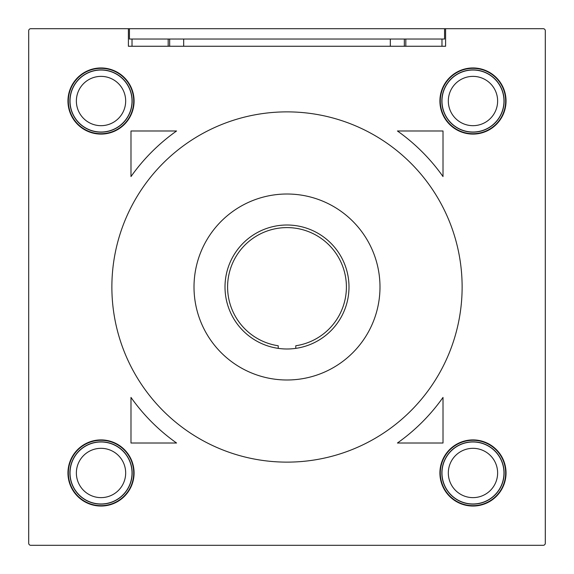 <?xml version="1.0" encoding="UTF-8"?>
<svg xmlns="http://www.w3.org/2000/svg" width="574" height="574" viewBox="0 0 574 574"><rect width="100%" height="100%" fill="white"/><g stroke="black" fill="none" stroke-linecap="round" stroke-linejoin="round"><path stroke-width="0.86" d="M101.67 497.622A24.66 24.66 0 0 0 122.047 460.097A24.66 24.66 0 0 0 79.355 461.209A24.66 24.66 0 0 0 101.67 497.622M101.835 503.965A30.996 30.996 0 0 0 127.457 456.782A30.996 30.996 0 0 0 73.788 458.181A30.996 30.996 0 0 0 101.835 503.965M397.43 443.013L443.013 443.013L443.013 397.43A191.142 191.142 0 0 1 397.43 443.013M443.013 176.57L443.013 130.987L397.43 130.987A191.142 191.142 0 0 1 443.013 176.57M176.57 130.987L130.987 130.987L130.987 176.57A191.142 191.142 0 0 1 176.57 130.987M130.987 397.43L130.987 443.013L176.57 443.013A191.142 191.142 0 0 1 130.987 397.43M128.404 28.7L30.766 28.7A2.066 2.066 0 0 0 28.7 30.766L28.7 543.234A2.066 2.066 0 0 0 30.766 545.3L543.234 545.3A2.066 2.066 0 0 0 545.3 543.234L545.3 30.766A2.066 2.066 0 0 0 543.234 28.7L128.404 28.7L128.404 46.264L445.596 46.264L445.596 28.7M134.086 472.976A33.062 33.062 0 0 0 84.493 444.341A33.062 33.062 0 0 0 84.493 501.611A33.062 33.062 0 0 0 134.086 472.976M506.038 472.976A33.062 33.062 0 0 0 456.445 444.341A33.062 33.062 0 0 0 456.445 501.611A33.062 33.062 0 0 0 506.038 472.976M506.038 101.024A33.062 33.062 0 0 0 456.445 72.389A33.062 33.062 0 0 0 456.445 129.659A33.062 33.062 0 0 0 506.038 101.024M134.086 101.024A33.062 33.062 0 0 0 84.493 72.389A33.062 33.062 0 0 0 84.493 129.659A33.062 33.062 0 0 0 134.086 101.024M287 462.127A175.127 175.127 0 0 0 438.665 199.436A175.127 175.127 0 0 0 135.335 199.436A175.127 175.127 0 0 0 287 462.127M473.622 497.622A24.66 24.66 0 0 0 493.999 460.097A24.66 24.66 0 0 0 451.308 461.209A24.66 24.66 0 0 0 473.622 497.622M473.787 503.965A30.996 30.996 0 0 0 499.409 456.782A30.996 30.996 0 0 0 445.74 458.181A30.996 30.996 0 0 0 473.787 503.965M473.622 125.67A24.66 24.66 0 0 0 493.999 88.145A24.66 24.66 0 0 0 451.308 89.257A24.66 24.66 0 0 0 473.622 125.67M473.787 132.013A30.996 30.996 0 0 0 499.409 84.83A30.996 30.996 0 0 0 445.74 86.229A30.996 30.996 0 0 0 473.787 132.013M101.67 125.67A24.66 24.66 0 0 0 122.047 88.145A24.66 24.66 0 0 0 79.355 89.257A24.66 24.66 0 0 0 101.67 125.67M101.835 132.013A30.996 30.996 0 0 0 127.457 84.83A30.996 30.996 0 0 0 73.788 86.229A30.996 30.996 0 0 0 101.835 132.013M129.437 28.7L129.437 39.032L444.563 39.032L444.563 28.7M441.98 39.032L441.98 46.264L441.98 39.032M404.333 46.264L404.333 39.032M132.02 39.032L132.02 46.264M169.667 39.032L169.667 46.264M183.68 39.032L183.68 46.264M390.32 39.032L390.32 46.264M379.105 274.207A92.988 92.988 0 0 1 252.029 373.165A92.988 92.988 0 0 1 229.865 213.636A92.988 92.988 0 0 1 379.105 274.207M348.404 278.469A61.992 61.992 0 0 0 248.915 238.088A61.992 61.992 0 0 0 263.688 344.443A61.992 61.992 0 0 0 348.404 278.469M278.218 348.368L278.218 345.756A59.409 59.409 0 0 1 237.084 254.791A59.409 59.409 0 0 1 336.916 254.791A59.409 59.409 0 0 1 295.782 345.756L295.782 348.368M101.835 504.108A31.14 31.14 0 0 0 127.579 456.71A31.14 31.14 0 0 0 73.659 458.117A31.14 31.14 0 0 0 101.835 504.108M101.878 505.658A32.689 32.689 0 0 0 128.899 455.899A32.689 32.689 0 0 0 72.295 457.378A32.689 32.689 0 0 0 101.878 505.658M473.787 504.108A31.14 31.14 0 0 0 499.531 456.71A31.14 31.14 0 0 0 445.611 458.117A31.14 31.14 0 0 0 473.787 504.108M473.83 505.658A32.689 32.689 0 0 0 500.851 455.899A32.689 32.689 0 0 0 444.247 457.378A32.689 32.689 0 0 0 473.83 505.658M473.787 132.156A31.14 31.14 0 0 0 499.531 84.758A31.14 31.14 0 0 0 445.611 86.165A31.14 31.14 0 0 0 473.787 132.156M473.83 133.706A32.689 32.689 0 0 0 500.851 83.948A32.689 32.689 0 0 0 444.247 85.426A32.689 32.689 0 0 0 473.83 133.706M101.835 132.156A31.14 31.14 0 0 0 127.579 84.758A31.14 31.14 0 0 0 73.659 86.165A31.14 31.14 0 0 0 101.835 132.156M101.878 133.706A32.689 32.689 0 0 0 128.899 83.948A32.689 32.689 0 0 0 72.295 85.426A32.689 32.689 0 0 0 101.878 133.706M405.818 39.032L405.818 46.264M168.182 39.032L168.182 46.264"/></g></svg>
